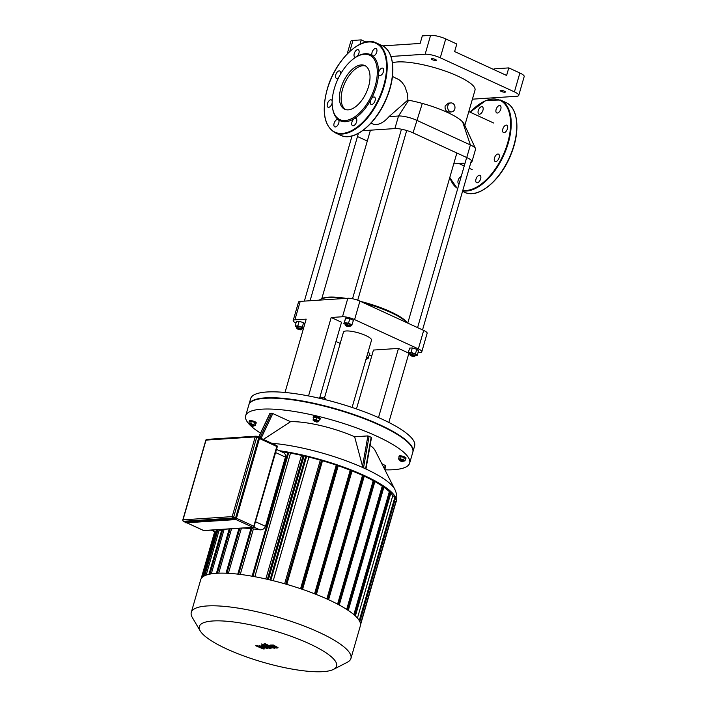 <?xml version="1.0" encoding="UTF-8"?>
<svg xmlns="http://www.w3.org/2000/svg" width="707" height="707" viewBox="0 0 707 707"><rect width="100%" height="100%" fill="white"/><g stroke="black" fill="none" stroke-linecap="round" stroke-linejoin="round"><path stroke-width="1.06" d="M355.736 57.285L356.452 56.834A4.039 2.139 -65.3 0 0 358.962 53.034A4.039 2.139 -65.3 0 0 358.263 49.729A4.039 2.139 -65.3 0 0 354.631 52.512A4.039 2.139 -65.3 0 0 354.887 57.081A4.039 2.139 -65.3 0 0 356.461 56.834A36.375 19.213 -65.3 0 0 356.452 56.834A36.375 19.213 -65.3 0 1 372.501 55.782A4.039 2.139 -65.3 0 0 372.713 55.915A4.039 2.139 -65.3 0 0 376.336 53.131A4.039 2.139 -65.3 0 0 376.089 48.571A4.039 2.139 -65.3 0 0 372.562 51.143A4.039 2.139 -65.3 0 0 372.501 55.782A36.375 19.213 -65.3 0 1 378.537 73.44A4.039 2.139 -65.3 0 0 379.42 75.525A4.039 2.139 -65.3 0 0 383.044 72.741A4.039 2.139 -65.3 0 0 382.796 68.181A4.039 2.139 -65.3 0 0 380.092 69.454A4.039 2.139 -65.3 0 0 378.537 73.44A36.375 19.213 -65.3 0 1 371.025 99.448A4.039 2.139 -65.3 0 0 371.078 104.424A4.039 2.139 -65.3 0 0 374.701 101.64A4.039 2.139 -65.3 0 0 374.454 97.08A4.039 2.139 -65.3 0 0 371.025 99.448A36.375 19.213 -65.3 0 1 354.375 118.582A4.039 2.139 -65.3 0 0 351.874 122.382A4.039 2.139 -65.3 0 0 352.572 125.687A4.039 2.139 -65.3 0 0 356.195 122.903A4.039 2.139 -65.3 0 0 355.948 118.343A4.039 2.139 -65.3 0 0 354.375 118.582A36.375 19.213 -65.3 0 1 338.335 119.633A4.039 2.139 -65.3 0 0 338.123 119.51A4.039 2.139 -65.3 0 0 334.491 122.284A4.039 2.139 -65.3 0 0 334.747 126.853A4.039 2.139 -65.3 0 0 338.273 124.282A4.039 2.139 -65.3 0 0 338.335 119.633A36.375 19.213 -65.3 0 1 332.661 108.595L332.529 107.764A35.483 18.736 -65.3 0 0 357.141 115.047A35.483 18.736 -65.3 0 0 377.282 71.221A35.483 18.736 -65.3 0 0 355.736 57.285A35.483 18.736 -65.3 0 0 334.278 88.729A35.483 18.736 -65.3 0 0 332.529 107.764M332.184 100.933A4.039 2.139 -65.3 0 0 331.415 99.89A4.039 2.139 -65.3 0 0 327.783 102.674A4.039 2.139 -65.3 0 0 328.039 107.243A4.039 2.139 -65.3 0 0 332.149 103.036M340.491 74.147A4.039 2.139 -65.3 0 0 339.758 70.992A4.039 2.139 -65.3 0 0 336.125 73.775A4.039 2.139 -65.3 0 0 336.382 78.336A4.039 2.139 -65.3 0 0 338.688 77.505M365.607 65.998A24.047 12.699 -65.3 0 0 342.595 89.091A24.047 12.699 -65.3 0 0 345.573 109.576M340.862 88.295A24.047 12.699 -65.3 0 0 344.68 109.24A24.047 12.699 -65.3 0 0 366.261 92.697A24.047 12.699 -65.3 0 0 364.768 65.539A24.047 12.699 -65.3 0 0 340.862 88.295M480.504 113.862A4.039 2.139 114.7 0 1 478.931 114.101A4.039 2.139 114.7 0 1 478.197 113.208A4.039 2.139 114.7 0 1 479.16 108.648A4.039 2.139 114.7 0 1 482.307 106.757A4.039 2.139 114.7 0 1 483.005 110.062A4.039 2.139 114.7 0 1 480.504 113.862M496.544 112.811A4.039 2.139 114.7 0 1 496.12 109.417A4.039 2.139 114.7 0 1 500.132 105.59A4.039 2.139 114.7 0 1 500.388 110.151A4.039 2.139 114.7 0 1 496.756 112.934A4.039 2.139 114.7 0 1 496.544 112.811M502.58 130.459A4.039 2.139 114.7 0 1 504.277 126.314A4.039 2.139 114.7 0 1 506.839 125.201A4.039 2.139 114.7 0 1 507.087 129.77A4.039 2.139 114.7 0 1 503.464 132.545A4.039 2.139 114.7 0 1 502.58 130.459M495.077 156.468A4.039 2.139 114.7 0 1 497.896 154.002A4.039 2.139 114.7 0 1 498.497 154.099A4.039 2.139 114.7 0 1 498.753 158.668A4.039 2.139 114.7 0 1 495.121 161.452A4.039 2.139 114.7 0 1 495.077 156.468M478.418 175.61A4.039 2.139 114.7 0 1 479.991 175.363A4.039 2.139 114.7 0 1 480.725 176.255A4.039 2.139 114.7 0 1 479.761 180.824A4.039 2.139 114.7 0 1 476.615 182.706A4.039 2.139 114.7 0 1 475.917 179.401A4.039 2.139 114.7 0 1 478.418 175.61M459.055 183.961A4.039 2.139 114.7 0 1 458.79 183.873A4.039 2.139 114.7 0 1 458.224 180.117A4.039 2.139 114.7 0 1 461.203 176.494M185.19 522.022A1.122 0.592 -65.3 0 0 185.322 522.128A1.122 0.592 -65.3 0 0 185.49 522.164L234.662 518.947A1.122 0.592 -65.3 0 0 235.608 517.851L258.621 438.137A1.122 0.592 -65.3 0 0 258.444 437.156A1.122 0.592 -65.3 0 0 258.276 437.129M264.453 648.885L261.784 646.746L267.785 648.664L264.135 645.995L269.747 648.54L271.055 648.452L266.751 646.092L261.776 645.367L264.807 647.453L259.001 645.553L261.643 647.656L257.092 645.677L255.74 645.765L263.313 648.955L264.453 648.885M273.211 645.571L271.992 645.65L273.141 646.463L276.128 647.17L273.211 645.571M270.101 645.235L274.767 647.798L277.117 648.098L278.01 647.585L273.353 645.023L270.101 645.076M264.029 643.874L270.507 647.435L274.493 648.222L265.328 643.785L264.029 643.874M263.808 644.925L261.678 643.944L261.952 644.492L263.808 644.925L263.534 644.386M261.678 643.944L261.952 644.492M325.149 399.632L325.406 398.721L322.807 397.528L319.82 397.042L319.308 398.227M322.392 398.96L322.807 397.528M319.467 398.271L319.82 397.042M248.899 404.687A85.335 19.92 16.1 0 1 248.961 404.475A85.335 19.92 16.1 0 1 336.461 409A85.335 19.92 16.1 0 1 412.923 451.8A85.335 19.92 16.1 0 1 412.861 452.012M248.961 404.475L250.649 398.598A85.335 19.92 16.1 0 1 338.158 403.123A85.335 19.92 16.1 0 1 414.62 445.931L412.923 451.8M276.508 449.396L283.79 452.78L285.213 454.318L285.575 456.589L265.487 526.326C264.303 528.898 262.385 530.056 259.752 529.799A80.837 18.868 -163.9 0 0 253.389 528.951L251.268 528.315M221.83 529.676A80.837 18.868 -163.9 0 0 218.887 531.028L217.111 530.55M250.897 528.668A80.837 18.868 -163.9 0 0 243.137 528.041M206.152 575.136L218.887 531.028M211.278 573.863L224.146 529.278M240.265 574.42L253.389 528.951M281.368 451.632A80.837 18.868 16.1 0 1 287.784 452.648M218.755 573.183L231.56 528.792M228.379 573.324L241.414 528.147M309.127 643.626A71.434 16.676 16.1 0 1 333.483 669.388A71.434 16.676 16.1 0 1 263.34 662.335A71.434 16.676 16.1 0 1 200.231 630.936A71.434 16.676 16.1 0 1 231.887 621.771A71.434 16.676 16.1 0 1 309.127 643.626M333.483 669.388L347.314 662.265A83.081 19.398 -163.9 0 0 350.937 658.464A83.081 19.398 -163.9 0 0 318.99 632.297A83.081 19.398 -163.9 0 0 237.685 608.047A83.081 19.398 -163.9 0 0 191.288 612.386A83.081 19.398 -163.9 0 0 192.331 617.538L200.231 630.936M191.288 612.386L200.708 579.722A83.081 19.398 16.1 0 1 247.114 575.383A83.081 19.398 16.1 0 1 328.41 599.633A83.081 19.398 16.1 0 1 360.367 625.801L350.937 658.464M390.838 493.168A80.837 18.868 16.1 0 1 392.783 495.66L357.442 618.095M383.848 487.211A80.837 18.868 16.1 0 1 389.345 491.657L353.853 614.622M374.878 481.608A80.837 18.868 16.1 0 1 382.266 486.116L346.677 609.399M364.246 476.2A80.837 18.868 16.1 0 1 373.216 480.698L337.584 604.14M352.059 470.924A80.837 18.868 16.1 0 1 362.514 475.396L326.855 598.926M338.229 465.772A80.837 18.868 16.1 0 1 350.23 470.199L314.562 593.774M322.48 460.77A80.837 18.868 16.1 0 1 336.267 465.1L300.59 588.71M254.838 576.709L290.506 453.134A80.837 18.868 16.1 0 1 301.509 455.37L265.832 578.971M273.238 580.721L308.915 457.111A80.837 18.868 16.1 0 1 320.315 460.142L284.638 583.761M304.054 455.944A80.837 18.868 16.1 0 1 305.707 456.333M306.034 456.121L308.915 457.111M301.509 455.37L304.151 455.617L268.289 579.528M320.315 460.142L322.586 460.416L286.715 584.362M336.267 465.1L338.344 465.383L302.472 589.355M350.23 470.199L352.183 470.482L316.303 594.463M362.514 475.396L364.388 475.687L328.508 599.677M373.216 480.698L375.055 480.999L339.166 604.989M382.266 486.116L384.078 486.416L348.197 610.397M389.345 491.657L391.192 491.948L355.312 615.912M392.783 495.66L394.957 496.897M394.665 501.016L395.779 501.767M395.805 502.624A83.081 19.398 -163.9 0 0 396.194 501.678A83.081 19.398 -163.9 0 0 360.155 473.681A83.081 19.398 -163.9 0 0 279.442 450.739M395.089 497.374L395.628 497.666L359.783 621.524M288.129 452.374L290.506 453.134M402.416 461.689L400.1 460.929L402.416 461.689M402.884 461.432L399.773 460.301L400.1 460.929M399.773 460.301L400.021 459.462L403.467 460.451L403.229 461.291M399.835 460.089L398.518 458.984L400.462 458.861L403.688 459.833L404.97 460.929L403.299 461.035M400.462 458.861L401.099 456.634L399.163 456.757L398.518 458.984M401.099 456.634L404.324 457.606L403.688 459.833M404.324 457.606L405.606 458.702L404.97 460.929M399.066 457.084A3.597 0.84 16.1 0 1 398.934 456.74A3.597 0.84 16.1 0 1 402.619 456.925A3.597 0.84 16.1 0 1 405.836 458.728A3.597 0.84 16.1 0 1 405.535 458.949M398.934 456.74L399.128 456.068A3.597 0.84 16.1 0 1 402.813 456.254A3.597 0.84 16.1 0 1 406.03 458.056L405.836 458.728M250.534 425.508L252.814 426.418L250.534 425.508M252.814 426.418L253.424 426.065L250.313 424.925L250.305 425.694M248.837 423.855A85.335 19.92 16.1 0 0 249.978 425.066L250.552 424.085L253.672 425.225L253.424 426.065M250.031 424.863L248.714 423.749L249.359 421.531L251.303 421.399L250.658 423.626L253.884 424.598L255.165 425.694L253.504 425.808M251.303 421.399L254.529 422.371L253.884 424.598M254.529 422.371L255.81 423.475L255.165 425.694M248.714 423.749L250.658 423.626M249.271 421.849A3.597 0.84 16.1 0 1 249.129 421.505A3.597 0.84 16.1 0 1 249.81 421.231A3.597 0.84 16.1 0 1 253.786 422.008A3.597 0.84 16.1 0 1 256.031 423.493A3.597 0.84 16.1 0 1 255.74 423.714M249.129 421.505L249.324 420.833A3.597 0.84 16.1 0 1 250.004 420.559A3.597 0.84 16.1 0 1 253.981 421.337A3.597 0.84 16.1 0 1 256.226 422.821L256.031 423.493M316.4 421.743L314.35 421.505L316.4 421.743M316.86 422.229L317.47 421.876L316.78 421.31L314.023 420.877L314.35 421.505M314.023 420.877L314.262 420.038L317.028 420.471L317.717 421.036L317.47 421.876M314.111 420.559L313.007 420.046L314.032 417.112L317.01 417.607L319.608 418.8L318.592 421.734L317.558 421.566M313.007 420.046L313.387 419.339L316.374 419.825L318.972 421.027M314.032 417.112L313.387 419.339M317.01 417.607L316.374 419.825M313.616 417.925A3.597 0.84 16.1 0 1 313.174 417.316A3.597 0.84 16.1 0 1 315.181 417.13A3.597 0.84 16.1 0 1 318.698 418.173A3.597 0.84 16.1 0 1 320.085 419.304A3.597 0.84 16.1 0 1 319.387 419.587M313.174 417.316L313.369 416.644A3.597 0.84 16.1 0 1 315.375 416.458A3.597 0.84 16.1 0 1 318.892 417.501A3.597 0.84 16.1 0 1 320.28 418.632L320.085 419.304M371.184 437.147L365.616 468.697L365.996 467.866L365.616 468.697L363.539 467.742L362.532 466.275L354.64 436.776L367.887 435.91L371.529 437.421L366.049 468.476M381.789 463.642L385.315 465.533M248.723 423.732A85.335 19.92 16.1 0 1 245.691 415.778A85.335 19.92 16.1 0 1 293.352 411.324A85.335 19.92 16.1 0 1 376.849 436.228A85.335 19.92 16.1 0 1 409.662 463.112A85.335 19.92 16.1 0 1 384.926 469.837L385.483 465.453M260.538 433.126A85.335 19.92 16.1 0 1 251.126 426.171M370.132 445.339A49.852 11.639 16.1 0 1 375.161 450.58L394.806 489.324A80.156 18.709 -163.9 0 0 271.727 443.262M269.95 413.551L272.814 413.542L290.55 421.699A49.852 11.639 16.1 0 1 354.64 436.776M290.55 421.699L263.331 439.401M245.691 415.778L248.837 404.89A85.335 19.92 16.1 0 1 296.489 400.436A85.335 19.92 16.1 0 1 379.986 425.34A85.335 19.92 16.1 0 1 412.8 452.224L409.662 463.112M324.38 398.253L343.469 332.096A14.6 3.411 16.1 0 1 358.44 332.873A14.6 3.411 16.1 0 1 371.52 340.191L352.104 407.453M308.544 395.938L331.194 317.487L342.497 316.754A8.979 2.094 16.1 0 1 354.596 319.599L418.358 348.905A8.979 2.094 16.1 0 1 421.805 351.733A8.979 2.094 16.1 0 1 420.108 352.431L418.04 352.563M408.92 353.164L388.815 422.433M408.805 353.164L398.465 348.41L373.455 350.053L356.461 408.938M295.977 323.072A8.979 2.094 16.1 0 1 293.175 320.563A8.979 2.094 16.1 0 1 294.881 319.864L306.184 319.122L285.009 392.465M294.881 319.864L300.21 301.385L347.826 298.266L342.497 316.754M371.864 355.559A8.979 2.094 16.1 0 1 369.24 355.329M331.194 317.487L341.534 322.242L319.935 397.06M340.2 343.416L335.984 341.481M421.805 351.733L427.143 333.253A8.979 2.094 -163.9 0 0 423.687 330.425L418.358 348.905M354.596 319.599L359.934 301.111A8.979 2.094 -163.9 0 0 347.826 298.266M300.21 301.385A8.979 2.094 -163.9 0 0 298.513 302.075L293.175 320.563M398.465 348.41L378.501 417.563M359.934 301.111L423.687 330.425M472.4 99.174L516.623 96.285A11.224 2.625 16.1 0 0 518.744 95.41L524.196 76.533A11.224 2.625 -163.9 0 0 519.875 72.998L508.784 67.899L506.61 75.455L454.636 51.558L456.81 44.002L445.728 38.912A11.224 2.625 -163.9 0 0 430.59 35.35L422.309 35.889L420.135 43.445L382.673 45.893M519.875 72.998L514.422 91.875A11.224 2.625 16.1 0 1 518.744 95.41M514.422 91.875L440.275 57.788L445.728 38.912M430.59 35.35L425.146 54.227A11.224 2.625 16.1 0 1 440.275 57.788M425.146 54.227L390.953 56.463M432.26 59.68A2.695 0.627 16.1 0 1 431.226 58.831A2.695 0.627 16.1 0 1 433.992 58.973A2.695 0.627 16.1 0 1 436.405 60.325A2.695 0.627 16.1 0 1 434.902 60.466A2.695 0.627 16.1 0 1 432.26 59.68M501.219 91.38A2.695 0.627 16.1 0 1 500.176 90.531A2.695 0.627 16.1 0 1 502.942 90.673A2.695 0.627 16.1 0 1 505.355 92.025A2.695 0.627 16.1 0 1 503.852 92.166A2.695 0.627 16.1 0 1 501.219 91.38M359.978 44.249L361.242 39.884L352.952 40.432A11.224 2.625 -163.9 0 0 350.831 41.298L347.172 53.962M361.242 39.884L366.04 42.093M493.831 69.578L494.034 68.862L508.784 67.899M464.808 125.431L474.998 90.187A44.682 10.428 -163.9 0 0 442.061 69.975A44.682 10.428 -163.9 0 0 392.456 62.799M407.842 100.058A44.682 10.428 16.1 0 1 408.69 100.217A44.682 10.428 16.1 0 1 422.318 103.425A44.682 10.428 16.1 0 1 462.643 121.958A44.682 10.428 16.1 0 1 464.252 124.22L475.484 148.532A13.477 3.146 -163.9 0 0 470.385 144.962L416.679 120.27A13.477 3.146 -163.9 0 0 398.518 116.001L389.027 116.62L407.842 100.058L407.709 94.552L404.713 86.051L401.85 82.153L399.057 79.723L392.456 76.489M362.603 130.698L394.886 128.586A13.477 3.146 16.1 0 1 413.047 132.863L466.753 157.546A13.477 3.146 16.1 0 1 471.931 161.797L475.572 149.204A13.477 3.146 -163.9 0 0 475.484 148.532M465.065 163.123L453.735 163.856M371.016 123.133L372.589 123.849A25.664 13.557 -65.3 0 0 389.027 116.62M471.931 161.797A13.477 3.146 16.1 0 1 470.818 162.61M367.295 141.047L357.477 136.531M447.849 105.82A4.489 3.668 -93.7 0 1 451.022 102.93A4.489 3.668 -93.7 0 1 454.972 107.172A4.489 3.668 -93.7 0 1 451.614 111.892A4.489 3.668 -93.7 0 1 447.849 105.82M451.614 111.892L448.998 112.059C446.02 111.618 444.73 109.594 445.136 105.997L448.415 103.098L451.022 102.93M407.4 322.94A46.035 10.746 -163.9 0 0 360.543 301.394M346.059 298.381A46.035 10.746 -163.9 0 0 321.818 298.601L320.757 299.149A46.936 10.959 16.1 0 1 343.125 298.575M319.396 300.13A46.936 10.959 16.1 0 1 320.757 299.149M364.008 302.985A46.936 10.959 16.1 0 1 407.073 322.781M349.231 326.678A2.245 0.521 16.1 0 1 347.004 326.272A2.245 0.521 16.1 0 1 345.37 325.397A2.245 0.521 16.1 0 1 347.65 325.379A2.245 0.521 16.1 0 1 349.558 326.607A2.245 0.521 16.1 0 1 349.231 326.678M349.558 326.607L350.089 326.334A2.695 0.627 -163.9 0 0 350.212 326.21A2.695 0.627 -163.9 0 0 347.791 324.858A2.695 0.627 -163.9 0 0 345.034 324.716A2.695 0.627 -163.9 0 0 345.069 324.884L345.37 325.397M345.034 324.716L345.396 323.452A2.695 0.627 16.1 0 1 348.162 323.594A2.695 0.627 16.1 0 1 350.575 324.946L350.212 326.21M345.193 324.142L343.858 323.523L345.688 318.017L349.824 318.689L353.42 320.351L351.582 325.856L350.372 325.662M343.858 323.523L344.38 322.551L348.516 323.223L352.113 324.875M345.688 318.017L344.38 322.551M349.824 318.689L348.516 323.223M410.997 355.754A2.245 0.521 16.1 0 1 410.166 355.179A2.245 0.521 16.1 0 1 412.437 355.161A2.245 0.521 16.1 0 1 414.355 356.39A2.245 0.521 16.1 0 1 410.997 355.754M414.355 356.39L414.885 356.116A2.695 0.627 -163.9 0 0 415.009 355.992A2.695 0.627 -163.9 0 0 412.588 354.64A2.695 0.627 -163.9 0 0 409.83 354.499A2.695 0.627 -163.9 0 0 409.857 354.667L410.166 355.179M409.83 354.499L410.193 353.244A2.695 0.627 16.1 0 1 412.95 353.385A2.695 0.627 16.1 0 1 415.371 354.737L415.009 355.992M409.954 354.048L408.319 352.643L409.627 348.109L412.314 347.932L416.777 349.285L418.553 350.805L417.245 355.338L415.159 355.471M408.319 352.643L411.006 352.466L415.469 353.809L417.245 355.338M412.314 347.932L411.006 352.466M416.777 349.285L415.469 353.809M365.961 359.554L366.491 359.28A2.695 0.627 -163.9 0 0 366.615 359.156A2.695 0.627 -163.9 0 0 366.191 358.643M366.553 357.389A2.695 0.627 16.1 0 1 366.977 357.901L366.615 359.156M367.976 352.448L369.823 353.297L367.985 358.811L366.774 358.608M366.668 356.982L368.515 357.83M300.404 328.958A2.245 0.521 16.1 0 1 301.164 329.771A2.245 0.521 16.1 0 1 298.964 329.55A2.245 0.521 16.1 0 1 296.975 328.561A2.245 0.521 16.1 0 1 297.974 328.278A2.245 0.521 16.1 0 1 300.404 328.958M301.164 329.771L301.695 329.497A2.695 0.627 -163.9 0 0 301.818 329.374A2.695 0.627 -163.9 0 0 300.784 328.525A2.695 0.627 -163.9 0 0 298.142 327.739A2.695 0.627 -163.9 0 0 296.64 327.88A2.695 0.627 -163.9 0 0 296.675 328.048L296.975 328.561M296.64 327.88L297.002 326.616A2.695 0.627 16.1 0 1 298.504 326.484A2.695 0.627 16.1 0 1 301.147 327.261A2.695 0.627 16.1 0 1 302.181 328.119L301.818 329.374M296.772 327.429L295.128 326.024L296.436 321.491L299.123 321.314L303.586 322.657L304.85 323.744M299.123 321.314L297.815 325.847L302.278 327.191L303.542 328.269M303.586 322.657L302.278 327.191M303.4 328.755L301.969 328.852M295.128 326.024L297.815 325.847M327.208 89.55A48.951 25.859 -65.3 0 0 358.087 126.394A48.951 25.859 -65.3 0 0 380.949 47.183A48.951 25.859 -65.3 0 0 327.208 89.55M335.127 132.757A49.402 26.088 -65.3 0 0 379.473 98.768A49.402 26.088 -65.3 0 0 376.398 42.986C361.365 34.908 334.985 60.21 327.12 89.586C321.473 111.697 324.142 126.085 335.127 132.757L340.668 135.302A49.402 26.088 -65.3 0 0 385.015 101.313A49.402 26.088 -65.3 0 0 381.939 45.531L376.398 42.986M360.075 132.227A48.951 25.859 -65.3 0 0 392.244 62.26M484.118 189.255A48.951 25.859 -65.3 0 0 516.287 119.28M505.991 102.55C518.16 107.641 520.449 130.883 511.391 153.384C501.563 179.764 478.339 199.436 464.72 192.331A49.402 26.088 -65.3 0 0 509.058 158.341A49.402 26.088 -65.3 0 0 505.991 102.55L500.441 100.005L486.001 100.394L470.093 112.174M462.67 190.855A49.402 26.088 -65.3 0 0 504.895 152.641A49.402 26.088 -65.3 0 0 500.441 100.005M449.846 177.324A48.951 25.859 -65.3 0 0 457.729 188.539M462.82 190.333A48.951 25.859 -65.3 0 0 510.339 129.142A48.951 25.859 -65.3 0 0 470.182 112.219M186.038 522.809L185.888 522.818A1.573 0.831 114.7 0 1 185.658 522.773A1.573 0.831 114.7 0 1 185.499 522.659M235.237 519.565L185.888 522.818L234.706 519.442A1.573 0.831 -65.3 0 0 236.041 517.913L235.74 517.842A1.343 0.716 114.7 0 1 234.6 519.15L235.06 519.601A1.573 0.831 114.7 0 0 236.385 518.072L259.054 438.199A1.573 0.831 -65.3 0 0 258.797 436.829A1.573 0.831 -65.3 0 0 258.568 436.785L258.338 436.917A1.343 0.716 114.7 0 1 258.744 438.128L235.74 517.842M235.528 519.406A1.343 0.716 -65.3 0 0 236.43 518.16L259.398 438.358L236.447 518.107M259.451 438.393A1.343 0.716 -65.3 0 0 259.487 437.624M258.956 436.944A1.573 0.831 114.7 0 1 259.151 436.988A1.573 0.831 114.7 0 1 259.398 438.358L258.744 438.128M258.417 436.793L257.755 436.838M185.428 522.367L185.543 522.659A1.573 0.831 -65.3 0 1 185.305 522.614A1.573 0.831 -65.3 0 1 184.969 521.978A1.343 0.716 114.7 0 0 185.428 522.367L234.6 519.15M235.661 519.406L252.85 527.307L203.678 530.524A1.122 0.592 114.7 0 1 203.51 530.497A1.122 0.592 114.7 0 1 203.386 530.383M186.736 522.782L203.51 530.497A1.122 1.122 0 0 0 204.058 530.595A1.122 0.919 -93.7 0 1 203.678 530.524L186.825 522.773M185.49 522.164L183.581 521.28L232.753 518.072L234.662 518.947M183.201 520.953A1.122 0.592 -65.3 0 0 183.413 521.253A1.122 0.592 -65.3 0 0 183.581 521.28A1.122 0.919 -93.7 0 1 183.016 519.839L182.804 519.919A1.122 1.122 0 0 0 183.413 521.253L185.322 522.128M259.46 438.517L276.808 446.497L253.795 526.211L236.447 518.24M276.464 445.49A1.122 0.592 114.7 0 1 276.631 445.516A1.122 0.592 114.7 0 1 276.808 446.497L277.241 446.851A1.122 1.122 0 0 0 276.631 445.516L259.566 437.668M253.795 526.211A1.122 0.592 114.7 0 1 252.85 527.307A1.122 0.919 86.3 0 0 253.23 527.378A1.122 1.122 0 0 0 254.228 526.565L253.795 526.211M254.016 526.653L277.241 446.851M232.753 518.072A1.122 0.592 -65.3 0 0 233.699 516.976L232.188 516.623A1.122 0.919 86.3 0 0 232.753 518.072M235.608 517.851L233.699 516.976L256.712 437.262A1.122 0.592 -65.3 0 0 256.535 436.281A1.122 0.592 -65.3 0 0 256.367 436.254A1.122 0.919 86.3 0 0 255.2 436.899L258.621 438.137M205.949 440.39L206.029 440.116A1.122 0.919 -93.7 0 1 206.824 439.392A1.122 1.122 0 0 0 205.817 440.205L182.804 519.919M206.029 440.116L255.2 436.899L232.188 516.623L183.016 519.839L206.029 440.116M253.884 527.104L259.752 529.799M265.487 526.326L255.607 521.784M275.597 452.56L285.469 457.093M216.342 532.265L211.623 530.1M217.756 530.506L204.694 575.745M222.82 529.366L209.899 574.111M230.164 528.889L217.358 573.244M238.648 574.225L251.913 528.27M226.912 573.244L239.894 528.253M270.869 580.147L306.679 456.086M267.37 579.316L303.179 455.255M285.805 584.097L321.614 460.063M301.58 589.046L337.372 465.029M315.428 594.119L351.211 470.128M363.416 475.334L327.641 599.28M374.083 480.645L338.317 604.529M383.106 486.054L347.376 609.849M390.22 491.595L354.543 615.214M359.262 620.56L395.019 496.694M360.517 623.945L395.84 501.555M215.485 532.062L202.476 577.142M252.973 576.364L288.774 452.339M367.887 435.91L362.532 466.275M363.539 467.742L369.107 436.192M385.129 465.171L384.608 469.218M258.903 436.873L270.039 413.356M261.06 438.358L272.814 413.542M271.594 413.259L259.946 437.845M349.788 51.417L352.952 40.432M408.69 100.217L398.518 116.001L394.886 128.586M422.318 103.425L413.047 132.863M462.643 121.958L470.385 144.962L466.753 157.546M340.668 135.302C354.295 142.407 377.511 122.735 387.348 96.364C396.397 73.864 394.117 50.621 381.939 45.531M464.72 192.331L462.537 191.323M449.758 177.616L457.615 188.937M257.719 436.82L259.151 436.988L259.487 438.428L236.474 518.143L235.131 519.618L185.959 522.835L185.305 522.614L184.969 521.183M258.444 437.156L256.535 436.281A1.122 1.122 0 0 0 255.996 436.184L206.824 439.392M253.23 527.378L204.058 530.595M216.298 532.433L211.26 530.126M203.634 576.32L216.89 530.374M208.936 574.323L221.901 529.428M229.245 528.942L216.439 573.297M238.975 528.306L226.019 573.209M251.056 528.138L237.782 574.119M201.097 578.786L214.689 531.699M302.552 589.382L338.344 465.383M268.377 579.554L304.151 455.617M316.391 594.499L352.183 470.482M286.803 584.389L322.586 460.416M359.439 620.861L395.231 496.871M360.535 624.802L396.061 501.731M305.813 455.944L270.03 579.943M287.908 452.197L252.116 576.214M384.078 486.416L348.277 610.45M395.628 497.666L359.845 621.647M375.055 480.999L339.254 605.033M391.192 491.948L355.391 615.983M364.388 475.687L328.596 599.713M402.619 461.653L403.149 461.379M269.88 413.418L258.789 436.82M396.194 501.678C397.352 497.861 396.892 493.742 394.806 489.324M493.645 123.009L468.821 111.591M472.205 169.645L469.192 168.257M464.243 165.986L458.887 163.52M407.771 323.108L456.863 153.004M321.818 298.593L370.433 130.185M357.715 300.21L406.693 130.503M352.528 298.743L401.461 129.213M422.539 329.895L471.428 160.507M417.59 327.615L466.682 157.52M310.081 300.74L358.396 133.358M304.363 301.111L352.033 135.947"/></g></svg>
